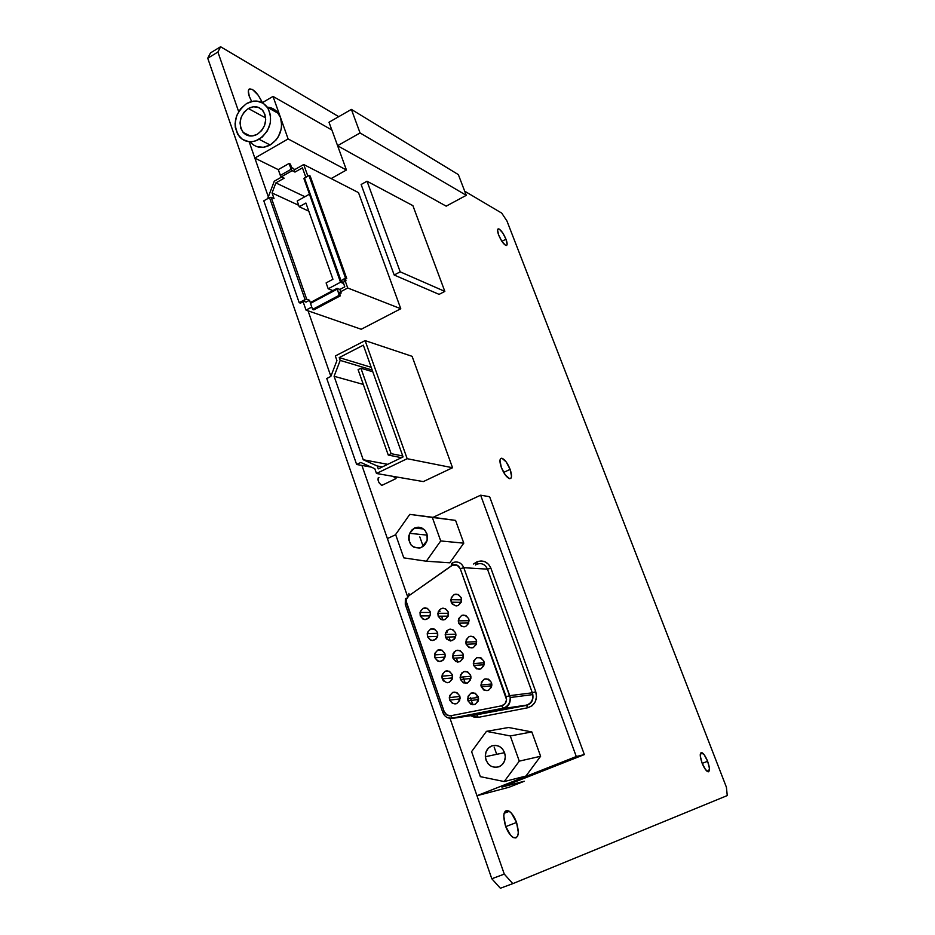<?xml version="1.0" encoding="UTF-8"?>
<svg xmlns="http://www.w3.org/2000/svg" width="935" height="935" viewBox="0 0 935 935"><rect width="100%" height="100%" fill="white"/><g stroke="black" fill="none" stroke-linecap="round" stroke-linejoin="round"><path stroke-width="1.4" d="M516.552 822.461L505.73 826.622L516.552 822.461L511.562 813.356L508.745 810.949L506.267 810.54L504.491 812.223L503.72 815.741L505.508 825.991C502.387 814.245 503.661 809.348 509.318 811.299C512.158 813.38 514.566 817.096 516.552 822.461C519.731 834.312 518.411 839.198 512.59 837.106C509.809 834.967 507.436 831.262 505.508 825.991L510.568 835.224L513.432 837.608L515.91 837.935L517.639 836.171L518.352 832.606L516.552 822.461M505.975 239.196L501.885 241.335L505.975 239.196L502.726 232.909L499.243 229.098L498.075 228.923L497.56 229.998L498.706 235.141C497.35 231.448 497.198 229.356 498.238 228.853C500.599 229.391 503.182 232.827 505.975 239.196C507.343 242.913 507.495 245.017 506.443 245.508C504.07 244.958 501.499 241.51 498.706 235.141L501.99 241.499L505.484 245.286L506.641 245.426L507.132 244.315L505.975 239.196M707.62 761.289L702.197 763.369L707.62 761.289L704.207 754.79L701.168 752.581L700.28 755.994L702.08 763.065C699.684 755.959 699.649 752.5 701.986 752.687C703.845 753.762 705.726 756.637 707.62 761.289C710.039 768.418 710.062 771.878 707.701 771.691C705.843 770.592 703.962 767.717 702.08 763.065L705.528 769.634L708.578 771.796L709.431 768.325L707.62 761.289M510.124 469.37L503.649 472.409L510.124 469.37L506.186 461.937L501.978 458.255L500.587 458.653L499.968 460.534L501.347 467.5C499.372 461.574 499.512 458.477 501.756 458.22C504.678 459.214 507.46 462.93 510.124 469.37C512.135 475.354 511.983 478.451 509.68 478.673C506.77 477.633 504 473.905 501.347 467.5L505.344 475.027L509.563 478.662L510.942 478.217L511.527 476.289L510.124 469.37M249.294 96.34C248.032 92.588 247.985 90.157 249.166 89.059C253.233 88.474 257.639 93.009 262.396 102.651L258.235 95.218L252.333 89.363L249.177 89.035L248.336 90.964L249.294 96.34L251.644 101.459L249.294 96.34M726.401 787.2L727.266 795.568L512.801 883.645L504.281 874.108L450.051 718.442L504.281 874.108L491.81 878.76L207.734 58.227L217.902 52.056L220.602 46.75L338.739 116.665L220.602 46.75L210.504 52.898L220.602 46.75L217.902 52.056L238.647 111.581L217.902 52.056L207.734 58.227L210.504 52.898L207.734 58.227L491.81 878.76L504.281 874.108L512.801 883.645L727.266 795.568L726.401 787.2L506.969 221.022L726.401 787.2M407.695 596.869L361.915 465.431L407.695 596.869L387.394 538.572L395.692 534.715L387.394 538.572L407.076 595.092M330.873 376.337L308.047 310.806L330.873 376.337M268.345 196.853L249.131 141.699L268.345 196.853M464.695 191.196L501.733 213.11L506.969 221.022L501.733 213.11L464.695 191.196M361.132 184.487L394.184 275.019L439.099 294.373L394.184 275.019L361.132 184.487L367.023 181.226L361.132 184.487M500.377 888.25L512.801 883.645L500.377 888.25L491.81 878.76L500.377 888.25M412.896 205.653L367.023 181.226L400.203 271.84L394.184 275.019L400.203 271.84L444.838 291.404L439.099 294.373L444.838 291.404L412.896 205.653L444.838 291.404L400.203 271.84L367.023 181.226L412.896 205.653M248.324 108.518L265.657 117.927L248.324 108.518L253.256 106.789L258.142 107.28L262.232 109.921L264.885 114.304L265.704 119.785L264.558 125.5L261.625 130.596L257.347 134.266C251.784 137.118 247.027 136.463 243.053 132.314C237.922 123.467 239.676 115.543 248.324 108.518C254.273 105.468 259.252 106.345 263.249 111.136C267.679 119.996 265.715 127.698 257.347 134.266L252.392 135.961L247.506 135.435L243.462 132.77L240.833 128.375L240.038 122.929L241.172 117.249L244.082 112.188L248.324 108.518M253.642 145.065L256.622 146.561L263.343 147.309L270.168 144.995L259.1 139.292C251.492 143.207 244.935 142.365 239.442 136.767C232.114 124.495 234.498 113.416 246.583 103.54C254.951 99.262 261.917 100.536 267.468 107.373C273.441 119.657 270.659 130.304 259.1 139.292L270.168 144.995C279.881 138.088 283.34 128.96 280.547 117.6L278.42 113.451C275.626 109.605 271.933 107.513 267.328 107.174L267.948 107.221M246.735 134.208L246.957 135.213L246.735 134.208M246.863 135.178L246.478 134.079L246.863 135.178M251.048 142.88L250.673 142.471C256.12 147.999 262.618 148.852 270.168 144.995L276.059 139.97L278.361 136.662L281.225 129.088L281.68 125.126L280.547 117.6L273.02 96.41L331.902 130.035L273.02 96.41L262.291 102.71L273.02 96.41L280.547 117.6L276.865 111.557L271.232 107.946M280.547 117.6L288.12 138.941L346.429 170.006L331.902 130.035L346.429 170.006L288.12 138.941L254.846 158.097L278.279 169.644L254.846 158.097L249.131 141.699L254.846 158.097L288.12 138.941L280.547 117.6M331.119 178.573L346.429 170.006L331.119 178.573M246.583 103.54L240.704 108.647L236.672 115.659L235.082 123.537L235.304 127.429L237.712 134.383L242.434 139.385L248.745 141.664L252.216 141.641L255.711 140.846L262.256 137.048L267.387 130.842L270.285 123.186L270.507 115.239L268.041 108.25L263.249 103.282L256.903 101.073L253.432 101.132L246.583 103.54M395.762 478.72L393.319 476.406L423.345 481.595L452.54 467.734L407.157 458.699L376.478 473.484L393.319 476.406L395.762 478.72L396.779 477.002L423.345 481.595L452.54 467.734L407.157 458.699L365.106 340.609L412.101 356.328L452.54 467.734L412.101 356.328L365.106 340.609L335.314 355.966L365.106 340.609L407.157 458.699L376.478 473.484L396.779 477.002L395.762 478.72L381.714 485.44L395.762 478.72L381.714 485.44L378.991 482.694L377.927 479.655L378.278 477.703M378.944 477.528C377.261 479.69 378.172 482.331 381.679 485.429M382.368 466.916L377.237 465.981L378.266 468.891L403.078 456.911L363.341 345.167L339.206 357.591L340.2 360.407L334.099 376.267L363.224 459.751L377.237 465.981L382.368 466.916M387.721 464.333L363.224 459.751L387.721 464.333M400.087 458.349L399.724 457.332L400.087 458.349M363.318 384.437L334.099 376.267L363.318 384.437M372.188 370.026L340.2 360.407L372.188 370.026M371.218 367.315L339.206 357.591L371.218 367.315M374.806 468.704L360.805 462.463L374.806 468.704L376.478 473.484L374.806 468.704M335.314 355.966L336.927 360.583L330.838 376.419L336.927 360.583L335.314 355.966M330.838 376.419L326.759 378.511L356.644 464.485L360.805 462.463L356.644 464.485L371.242 467.114L356.644 464.485L326.759 378.511L330.838 376.419M378.266 468.891L377.237 465.981L363.224 459.751L334.099 376.267L340.2 360.407L339.206 357.591L363.341 345.167L403.078 456.911L378.266 468.891M402.763 456L391.134 453.662L388.259 455.053L401.477 457.683L388.259 455.053L358.093 369.664L360.91 368.226L391.134 453.662L402.763 456M372.808 371.779L360.91 368.226L372.808 371.779M388.259 455.053L391.134 453.662L360.91 368.226L358.093 369.664L388.259 455.053M414.602 528.006L423.555 528.988L414.602 528.006L418.225 527.176L421.837 527.959L424.864 530.215L426.863 533.628L427.517 537.672L426.711 541.716L424.583 545.152L421.463 547.442C411.704 548.787 407.73 544.088 409.553 533.324L414.602 528.006C423.543 526.347 427.704 530.554 427.073 540.629L421.463 547.442L419.675 548.05L414.217 547.454L411.201 545.187L408.724 539.799L408.805 535.708L411.493 530.309L414.602 528.006M491.611 745.955L495.445 745.312L499.267 746.34L502.481 748.912L504.608 752.617L505.309 756.894L504.491 761.09L502.259 764.573L498.974 766.793C491.518 768.36 486.971 764.994 485.335 756.719C485.3 751.565 487.392 747.977 491.611 745.955C498.729 744.307 503.264 747.427 505.239 755.316C505.543 760.798 503.462 764.62 498.974 766.793L495.129 767.425L491.319 766.361L488.117 763.79L486.013 760.085L485.312 755.831L486.13 751.646L488.339 748.187L491.611 745.955M476.231 696.902L476.558 697.662M449.665 700.14L460.09 698.866L449.665 700.14L452.54 703.517L456.689 703.681L459.681 700.525L459.751 695.909L460.125 698.153C457.671 705.072 454.188 705.738 449.665 700.14L449.303 697.65C451.874 690.953 455.357 690.369 459.751 695.909L456.876 692.531L452.727 692.379L449.747 695.535L449.665 700.14M481.28 686.874L491.833 685.729L481.28 686.874L484.201 690.264L488.409 690.416L491.448 687.237L491.857 684.104C489.846 691.69 486.317 692.613 481.28 686.874L480.906 685.098C483.079 677.735 486.609 676.893 491.518 682.573L488.573 679.196L484.365 679.055L481.35 682.234L481.28 686.874M467.991 700.853L478.521 699.52L467.991 700.853L470.889 704.242L475.085 704.417L478.101 701.25L478.171 696.598L478.545 698.445C476.312 705.75 472.794 706.544 467.991 700.853L467.617 698.761C469.966 691.678 473.484 690.965 478.171 696.598L475.249 693.209L471.065 693.057L468.061 696.224L467.991 700.853M458.653 623.154L468.786 622.99L458.653 623.154L461.528 626.45L465.665 626.532L468.657 623.341L468.727 618.748L469.101 620.711C466.81 627.841 463.328 628.659 458.653 623.154L458.279 620.863L458.653 623.154M445.563 637.156L455.696 636.805L445.563 637.156L446.685 639.119L450.46 640.954L454.305 639.295L455.509 637.378L455.579 632.796L455.953 635.146C453.44 641.924 449.98 642.602 445.563 637.156L445.2 634.503C447.865 627.993 451.325 627.42 455.579 632.796L452.715 629.5L448.601 629.419L445.633 632.586L445.563 637.156M434.857 657.749L445.037 657.106L434.857 657.749L437.697 661.057L439.742 661.571L443.564 659.923L445.212 655.739L444.838 653.436L445.2 656.054C442.547 662.599 439.111 663.16 434.857 657.749L434.53 654.862C437.3 648.563 440.736 648.095 444.838 653.436L441.998 650.129L437.896 650.024L434.939 653.179L434.857 657.749M466.144 644.25L476.441 643.783L466.144 644.25L469.031 647.581L473.203 647.674L476.207 644.495L476.277 639.879L476.64 641.667C474.454 648.972 470.948 649.837 466.144 644.25L465.77 642.17C468.119 635.122 471.626 634.362 476.277 639.879L473.379 636.56L469.206 636.466L466.214 639.657L466.144 644.25M460.464 679.476L470.878 678.483L460.464 679.476L463.351 682.842L467.512 682.982L470.515 679.815L470.585 675.187L470.959 677.174C468.657 684.326 465.151 685.098 460.464 679.476L460.09 677.232C462.533 670.313 466.027 669.635 470.585 675.187L467.687 671.833L463.526 671.704L460.534 674.871L460.464 679.476M473.683 665.486L484.12 664.692L473.683 665.486L476.593 668.852L480.777 668.981L483.792 665.79L483.862 661.162L484.225 662.798C482.133 670.255 478.615 671.155 473.683 665.486L473.309 663.581C475.564 656.358 479.082 655.552 483.862 661.162L480.952 657.808L476.757 657.691L473.753 660.87L473.683 665.486M442.243 678.868L452.552 677.922L442.243 678.868L443.365 680.855L447.14 682.749L449.221 682.363L452.189 679.207L452.271 674.603L452.645 677.022C450.097 683.765 446.626 684.385 442.243 678.868L441.881 676.204C444.546 669.694 448.005 669.156 452.271 674.603L449.408 671.26L445.282 671.131L442.313 674.287L442.243 678.868M452.984 658.24L463.269 657.585L452.984 658.24L455.859 661.571L459.997 661.699L462.989 658.521L463.059 653.916L463.433 656.078C461.037 663.055 457.554 663.78 452.984 658.24L452.622 655.809C455.158 649.089 458.641 648.446 463.059 653.916L460.184 650.596L456.035 650.491L453.066 653.658L452.984 658.24M427.529 636.758L437.568 636.419L427.529 636.758L430.345 640.043L432.379 640.545L436.189 638.885L437.381 636.98L437.463 632.422L437.79 635.262C435.032 641.574 431.619 642.076 427.529 636.758L427.237 633.614C430.112 627.584 433.524 627.175 437.463 632.422L434.623 629.138L430.544 629.056L427.611 632.212L427.529 636.758M420.247 615.908L430.123 615.861L420.247 615.908L423.052 619.169L425.074 619.648L428.861 617.977L430.486 613.816L430.123 611.537L430.416 614.657C427.54 620.7 424.151 621.12 420.247 615.908L420.014 612.472C423.006 606.733 426.372 606.418 430.123 611.537L427.307 608.288L423.251 608.229L420.329 611.385L420.247 615.908M451.208 602.198L461.165 602.327L461.235 597.757L461.621 599.931C459.19 606.862 455.731 607.61 451.208 602.198L452.341 604.15L456.116 605.938L458.197 605.518L461.165 602.327L451.208 602.198L450.857 599.662C453.452 593.059 456.911 592.416 461.235 597.757L458.372 594.496L454.258 594.45L451.289 597.64L451.208 602.198M438.176 616.2L448.157 616.142L438.176 616.2L441.016 619.473L443.061 619.963L445.118 619.543L448.075 616.364L448.157 611.806L448.508 614.388C445.878 620.945 442.442 621.553 438.176 616.2L437.86 613.302C440.63 607.037 444.067 606.546 448.157 611.806L445.305 608.545L441.215 608.486L438.258 611.654L438.176 616.2M490.875 568.2L487.474 569.158C485.171 564.296 481.618 562.66 476.803 564.237L475.483 564.997L476.803 564.237C481.618 562.66 485.171 564.296 487.474 569.158L532.331 692.8L509.727 695.652L463.783 567.697L487.474 569.158L490.875 568.2L488.608 564.378L485.171 561.83L481.093 560.942L477.002 561.818C483.255 559.761 487.871 561.888 490.875 568.2L535.743 691.69L490.875 568.2M477.142 564.097L477.002 561.818L473.542 564.015L477.002 561.818L477.142 564.097M451.605 565.663L452.563 565.126L452.82 562.613C457.764 560.977 461.423 562.671 463.783 567.697L487.474 569.158L532.331 692.8L509.727 695.652L510.206 697.522C510.627 703.284 508.324 706.942 503.287 708.496L526.101 705.2L476.745 714.796L452.517 718.372L503.287 708.496L526.101 705.2C530.986 703.704 533.219 700.175 532.798 694.6L532.331 692.8L535.743 691.69L532.331 692.8L532.833 694.775C533.16 700.268 530.916 703.739 526.101 705.2L476.745 714.796L452.517 718.372L447.76 717.776L452.517 718.372L503.287 708.496C508.254 706.989 510.568 703.389 510.229 697.697L463.783 567.697C461.423 562.671 457.764 560.977 452.82 562.613L452.563 565.126L457.086 565.137L460.242 568.69L506.583 699.707L505.075 703.704L501.651 705.808L450.822 715.742L446.825 714.948L444.148 711.488L406.222 601.38L406.515 599.16L408.969 595.677L452.563 565.126C456.035 563.98 458.594 565.161 460.242 568.69L463.783 567.697L460.242 568.69L506.162 696.809L509.727 695.652L506.162 696.809C507.202 701.39 505.706 704.394 501.651 705.808L503.287 708.496L501.651 705.808L450.822 715.742L452.517 718.372L450.822 715.742C447.725 716.081 445.492 714.667 444.148 711.488L406.608 603.566C405.72 600.328 406.503 597.699 408.969 595.677L451.605 565.663L451.453 563.396L451.605 565.663M433.057 517.335L480.637 495.199L576.287 756.532L476.967 795.708L450.051 718.442L476.967 795.708L576.287 756.532L584.352 754.58L501.896 787.083L524.278 781.251L508.991 787.27L476.967 795.708L508.991 787.27L524.278 781.251L501.896 787.083L584.352 754.58L489.624 496.707L480.637 495.199L433.057 517.335M463.783 543.165L455.579 520.398L433.595 517.406L455.579 520.398L463.783 543.165L449.793 562.8L463.783 543.165L440.712 540.944L463.783 543.165M419.815 536.912L423.181 546.426L419.815 536.912M527.644 707.795L532.038 705.785L535.194 701.893L536.515 696.879L535.743 691.69C537.637 699.894 534.949 705.259 527.644 707.795L526.592 705.387L527.644 707.795L478.334 717.344L527.644 707.795M470.737 715.684L474.618 717.332L478.334 717.344L476.745 714.796L478.334 717.344L470.737 715.684M540.605 756.275L531.828 731.93L508.605 727.5L531.828 731.93L540.605 756.275L525.938 776.05L540.605 756.275L519.287 761.137L540.605 756.275M494.171 747.147L496.707 754.323L494.171 747.147M439.38 609.83L439.988 611.537L439.38 609.83M441.624 616.188L442.956 619.963L441.624 616.188M446.766 630.751L447.246 632.142L446.766 630.751M448.975 637.039L450.354 640.954L448.975 637.039M454.188 651.824L454.562 652.887L454.188 651.824M456.385 658.03L457.811 662.085L456.385 658.03M461.668 673.025L461.925 673.761L461.668 673.025M463.059 676.963L465.314 683.368L463.059 676.963M470.34 697.615L472.876 704.791L470.34 697.615M457.168 662.015L457.04 661.419M489.624 496.707L584.352 754.58L576.287 756.532L480.637 495.199L489.624 496.707M468.727 618.748L465.852 615.452L461.703 615.394L458.723 618.573L458.279 620.863C460.745 614.014 464.239 613.313 468.727 618.748M405.381 598.447L405.276 604.384M476.079 714.889L476.745 714.796L476.079 714.889M408.911 593.351L408.969 595.677L408.911 593.351M405.545 604.618L406.608 603.566L405.346 604.594L442.746 712.213M442.699 712.295L444.148 711.488L442.781 712.33C444.511 716.666 447.561 718.618 451.944 718.173L502.75 708.274C507.763 706.778 510.253 703.19 510.206 697.522L532.798 694.6C533.558 700.163 531.489 703.751 526.569 705.376L474.933 715.065M475.845 564.179L475.284 562.8L475.845 564.179M484.342 690.334L483.208 689.562M449.793 562.8L426.337 561.222L440.712 540.944L432.332 517.452L455.579 520.398L409.787 514.379L433.595 517.406L409.787 514.379L395.622 534.516L403.791 557.868L426.337 561.222L449.793 562.8M426.337 561.222L440.712 540.944L432.332 517.452L409.787 514.379L395.622 534.516L403.791 557.868L426.337 561.222M525.938 776.05L504.199 781.555L519.287 761.137L510.3 735.95L531.828 731.93L510.3 735.95L486.445 731.357L508.605 727.5L486.445 731.357L471.602 751.635L480.356 776.658L504.199 781.555L525.938 776.05M504.199 781.555L519.287 761.137L510.3 735.95L486.445 731.357L471.602 751.635L480.356 776.658L504.199 781.555M458.36 174.623L466.284 195.333L446.17 206.156L337.628 145.778L446.17 206.156L466.284 195.333L458.36 174.623L351.385 109.407L360.057 132.957L466.284 195.333L360.057 132.957L351.385 109.407L329.003 122.251L331.82 129.988L329.003 122.251L351.385 109.407L458.36 174.623M337.593 145.696L360.057 132.957L337.593 145.696M274.037 198.641L272.05 192.961L275.872 182.898L284.182 178.188L281.353 176.808L292.176 170.673L294.981 172.075L302.449 167.844L305.768 177.159L302.449 167.844L294.981 172.075L291.603 170.123L289.09 163.45L290.388 164.116L291.615 167.552L293.765 168.639L291.615 167.552L290.388 164.116L289.09 163.45L278.268 169.609L280.769 176.271L284.182 178.188L275.872 182.898L304.904 196.724L275.872 182.898L272.05 192.961L298.721 205.314L272.05 192.961L274.037 198.641L271.173 197.332L274.037 198.641M281.715 176.984L274.282 181.203L267.667 198.629L274.282 181.203L281.715 176.984M303.115 301.748L306.025 310.104L311.764 307.066L306.025 310.104L361.226 329.26L400.776 308.737L358.502 192.622L303.711 164.513L294.221 169.901L294.981 172.075L294.221 169.901L303.711 164.513L358.502 192.622L400.776 308.737L347.715 287.98L345.296 281.201L343.192 282.312L344.805 286.835L339.908 289.441L340.702 291.708L347.715 287.98L400.776 308.737L361.226 329.26L306.025 310.104L303.115 301.748M310.373 302.683L309.52 300.252L306.084 302.087L303.933 301.315L306.084 302.087L309.52 300.252L306.727 299.247L271.173 197.332L269.946 197.402L263.799 200.815L299.188 302.695L306.4 299.2L309.52 300.252L310.373 302.683M307.814 176.014L303.711 164.513L307.814 176.014M345.296 281.201L347.715 287.98L340.702 291.708L341.182 293.017L339.662 293.824L341.182 293.017L339.089 292.223L341.182 293.017L339.908 289.441L337.184 288.389L339.908 289.441L344.805 286.835L343.192 282.312L340.492 281.248L343.192 282.312L345.997 280.827L343.916 279.997L345.997 280.827L345.296 281.201M304.062 178.807L304.448 177.907L340.913 280.43L304.448 177.907L308.901 175.394L345.483 277.999L346.733 278.501L345.483 277.999L340.41 281.201L345.483 277.999L308.901 175.394L310.175 176.037L308.901 175.394L303.898 178.632M346.733 278.501L343.916 279.997L346.733 278.501L310.175 176.037L346.733 278.501M345.412 279.203L345.997 280.827L345.412 279.203M312.582 309.403L313.868 309.859L312.582 309.403L339.113 295.343L337.184 288.389L339.113 295.343L340.363 295.822L339.113 295.343L312.582 309.403L310.478 303.372L312.582 309.403M336.857 288.564L310.385 302.636L310.478 303.372L336.962 289.289L310.478 303.372L310.56 302.449L336.927 288.424M339.089 292.223L340.363 295.822L313.868 309.859L340.363 295.822L339.089 292.223M293.765 168.639L294.221 169.901L293.765 168.639M278.268 169.609L280.313 175.406L291.147 169.258L289.09 163.45L278.268 169.609M303.933 301.315L300.486 303.15L299.188 302.695L300.486 303.15L303.933 301.315M299.188 302.695L305.044 299.562L269.502 197.589L263.799 200.815L299.188 302.695M332.93 279.273L326.116 282.919L332.93 279.273L305.909 203.035L332.93 279.273M332.872 290.586L328.197 288.798L326.116 282.919L328.197 288.798L332.872 290.586M343.613 283.48L340.492 282.241L328.197 288.798L340.492 282.241L343.613 283.48M309.567 194.48L340.492 282.241L309.567 194.48M297.201 201.025L309.228 194.305L297.201 201.025L299.223 206.752L305.909 203.035L299.223 206.752L297.201 201.025M308.795 211.17L299.223 206.752L308.795 211.17M306.727 299.247L271.173 197.332L269.502 197.589L305.044 299.562L306.727 299.247M281.353 176.808L292.176 170.673L291.147 169.258L280.313 175.406L281.353 176.808M504.082 813.333L509.318 811.299M700.514 753.248L701.986 752.687M500.435 458.851L501.756 458.22M250.229 136.007L243.053 132.314M278.42 113.451L267.468 107.373M427.283 535.136L409.553 533.324M504.619 752.663L485.335 756.719M469.101 620.711L458.279 620.863M484.225 662.798L473.309 663.581M448.484 613.278L437.86 613.302M461.609 599.838L450.857 599.662M430.38 612.46L420.014 612.472M437.697 633.311L427.237 633.614M463.363 655.154L452.622 655.809M452.47 675.269L441.881 676.204M470.866 676.239L460.09 677.232M476.64 641.702L465.77 642.17M445.06 654.243L434.53 654.862M455.906 634.175L445.2 634.503M478.404 697.44L467.617 698.761M491.845 683.941L480.906 685.098M459.903 696.4L449.303 697.65M303.98 178.749L340.328 280.967"/></g></svg>
